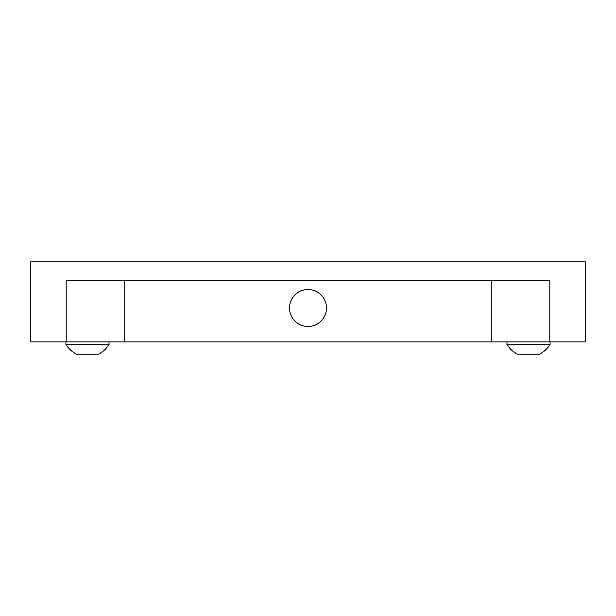 <?xml version="1.0" encoding="UTF-8"?>
<svg xmlns="http://www.w3.org/2000/svg" width="616" height="616" viewBox="0 0 616 616"><rect width="100%" height="100%" fill="white"/><g stroke="black" fill="none" stroke-linecap="round" stroke-linejoin="round"><path stroke-width="0.92" d="M585.2 341.88L549.811 341.88L549.811 280.28L66.189 280.28L66.189 341.88L30.8 341.88L30.8 261.8L585.2 261.8L585.2 341.88M491.252 280.28L491.252 341.88L549.811 341.88M66.189 341.88L124.748 341.88L124.748 280.28M289.52 308A18.48 18.48 0 0 0 308 326.48A18.48 18.48 0 0 0 326.48 308A18.48 18.48 0 0 0 308 289.52A18.48 18.48 0 0 0 289.52 308M491.252 341.88L124.748 341.88M550.08 344.344A25.025 25.025 0 0 1 539.354 354.2L517.694 354.2A25.025 25.025 0 0 1 506.96 344.344L550.08 344.344L550.08 341.88M519.681 354.2L524.886 354.2M109.04 344.344A25.025 25.025 0 0 1 98.306 354.2L76.646 354.2A25.025 25.025 0 0 1 65.92 344.344L109.04 344.344L109.04 341.88M78.632 354.2L83.838 354.2M506.96 344.344L506.96 341.88M65.92 344.344L65.92 341.88"/></g></svg>
